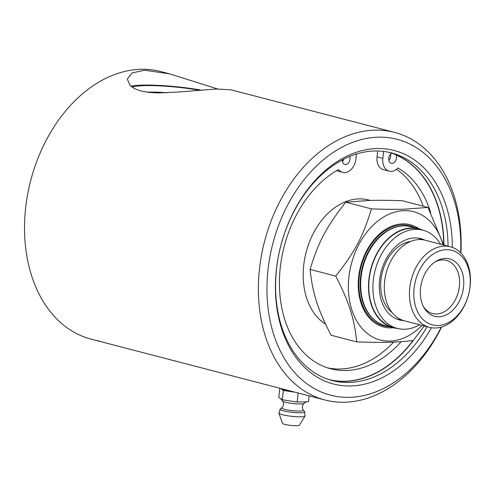 <?xml version="1.0" encoding="UTF-8"?>
<svg xmlns="http://www.w3.org/2000/svg" width="495" height="495" viewBox="0 0 495 495"><rect width="100%" height="100%" fill="white"/><g stroke="black" fill="none" stroke-linecap="round" stroke-linejoin="round"><path stroke-width="0.74" d="M98.48 340.9L98.635 340.913A138.247 98.375 104.6 0 0 98.882 340.999L98.777 341.012A138.247 98.375 -75.4 0 1 98.536 340.931L98.171 340.838A138.247 98.375 104.6 0 0 98.4 340.913L98.777 341.012M98.722 340.944L98.833 341.018A138.247 98.375 104.6 0 0 98.95 341.055L99.483 341.191A138.247 98.375 104.6 0 0 99.681 341.259L98.431 340.931A138.247 98.375 -75.4 0 1 98.004 340.795L98.517 340.913M97.577 340.591L99.501 341.234L97.565 340.671M99.693 341.284L97.373 340.622L99.693 341.228M100.114 341.432L100.108 341.451A138.247 98.375 -75.4 0 1 99.433 341.253A3354.85 2792.32 -73.5 0 0 105.658 342.905A138.247 98.375 104.6 0 0 106.357 343.097A923.763 344.235 104.5 0 1 105.627 342.911A923.763 344.235 104.5 0 1 104.884 342.713M169.649 73.86L160.714 71.534A138.247 98.375 -75.4 0 0 140.92 69.288A138.247 98.375 -75.4 0 0 27.671 194.164A138.247 98.375 -75.4 0 0 91.08 339.125L103.764 342.416A3340.155 2781.108 106 0 1 100.108 341.451M460.876 252.988A138.247 98.375 104.6 0 0 394.577 132.394L231.109 89.855L216.637 88.989L178.324 92.033L157.979 92.936L148.748 92.386L140.982 90.993L134.764 88.747L130.247 85.715L127.295 79.058L132.153 72.913L144.528 70.222L169.649 73.866L217.645 88.97M394.577 132.394A138.247 98.375 104.6 0 0 374.777 130.142A138.247 98.375 104.6 0 0 261.533 255.024A138.247 98.375 104.6 0 0 324.943 399.979A138.247 98.375 104.6 0 0 344.737 402.231A138.247 98.375 104.6 0 0 441.62 326.997M293.065 391.687A11.979 1.689 -173.7 0 1 282.793 389.014M309.146 395.87L308.496 401.742L297.173 402.033L282.317 399.787L278.784 397.25L279.78 388.229M295.373 392.288L283.344 390.468L282.317 399.787M283.344 390.468L280.486 388.414M298.169 393.011L297.173 402.033M278.951 413.17A13.13 1.85 -173.7 0 0 287.106 415.682A13.13 1.85 -173.7 0 0 300.911 416.809A13.13 1.85 -173.7 0 0 304.994 416.048L299.357 425.217A8.52 1.2 -173.7 0 1 296.709 425.712A8.52 1.2 -173.7 0 1 287.744 424.982A8.52 1.2 -173.7 0 1 282.453 423.355L278.951 413.17L280.207 408.988A12.437 1.751 -173.7 0 0 286.624 411.518A12.437 1.751 -173.7 0 0 300.873 412.787A12.437 1.751 -173.7 0 0 304.679 411.692L303.385 410.095A10.958 1.541 -173.7 0 1 300.026 411.06A10.958 1.541 -173.7 0 1 287.477 409.94A10.958 1.541 -173.7 0 1 281.822 407.713L280.207 408.988M421.796 239.648A42.044 29.917 104.6 0 0 418.609 238.169M397.491 319.337A42.044 29.917 104.6 0 0 400.993 319.597M403.84 320.642A42.044 29.917 -75.4 0 1 399.521 319.98A42.044 29.917 -75.4 0 1 381.156 271.755A42.044 29.917 -75.4 0 1 420.7 238.602A42.044 29.917 -75.4 0 1 424.79 240.125M397.33 328.408L393.209 327.337A50.756 36.116 -75.4 0 1 371.04 269.119A50.756 36.116 -75.4 0 1 418.77 229.098L422.891 230.169A50.756 36.116 104.6 0 0 375.161 270.196A50.756 36.116 104.6 0 0 397.33 328.408A50.756 36.116 104.6 0 0 419.655 324.763M440.606 244.233A50.756 36.116 104.6 0 0 422.891 230.169M397.411 328.433A51.121 36.376 -75.4 0 1 393.117 327.69A51.121 36.376 -75.4 0 1 369.666 274.088A51.121 36.376 -75.4 0 1 411.543 227.91A51.121 36.376 -75.4 0 1 418.863 228.746A51.121 36.376 -75.4 0 1 422.978 230.194M418.863 228.746L411.029 226.704A51.121 36.376 104.6 0 0 403.703 225.875A51.121 36.376 104.6 0 0 399.496 226.302A51.121 36.376 104.6 0 0 362.953 267.015A51.121 36.376 104.6 0 0 375.012 320.383A51.121 36.376 104.6 0 0 385.277 325.648L393.117 327.69M393.339 327.746A52.854 37.608 -75.4 0 1 391.236 327.882A52.854 37.608 -75.4 0 1 358.652 276.847A52.854 37.608 -75.4 0 1 402.72 223.864A52.854 37.608 -75.4 0 1 419.092 228.801M435.086 261.904A27.46 19.54 -75.4 0 1 442.456 259.906A27.46 19.54 -75.4 0 1 446.385 260.351A27.46 19.54 -75.4 0 1 458.983 289.148A27.46 19.54 -75.4 0 1 436.491 313.954A27.46 19.54 -75.4 0 1 432.556 313.508A27.46 19.54 -75.4 0 1 423.442 306.64M438.824 316.775A29.651 21.093 104.6 0 0 463.741 280.943A29.651 21.093 104.6 0 0 436.169 261.218A29.651 21.093 104.6 0 0 424.054 307.772A29.651 21.093 104.6 0 0 438.824 316.775M437.865 325.512A38.53 27.417 -75.4 0 1 414.111 288.313A38.53 27.417 -75.4 0 1 446.23 249.684A38.53 27.417 -75.4 0 1 469.984 286.89A38.53 27.417 -75.4 0 1 437.865 325.512M424.209 325.945L413.313 340.461C397.2 342.453 383.891 342.794 356.716 341.903C354.234 318.186 349.303 302.711 335.765 276.111C354.921 251.844 363.305 236.028 371.405 208.878C384.689 209.342 395.493 209.459 403.802 209.224L427.996 207.436L443.687 245.037M442.988 244.858A66.287 47.167 104.6 0 0 404.174 210.647A66.287 47.167 104.6 0 0 348.913 277.095A66.287 47.167 104.6 0 0 389.775 341.098A66.287 47.167 104.6 0 0 422.031 325.382M427.996 207.436L402.336 200.753C389.045 200.289 378.248 200.178 369.932 200.413L345.739 202.201C326.582 226.469 318.198 242.284 310.099 269.435C312.58 293.151 317.512 308.632 331.056 335.226L356.716 341.903M371.405 208.878L345.739 202.201M335.765 276.111L310.099 269.435M435.439 327.993A41.605 29.601 -75.4 0 1 429.481 327.319A41.605 29.601 -75.4 0 1 410.398 283.697A41.605 29.601 -75.4 0 1 444.479 246.114A41.605 29.601 -75.4 0 1 450.431 246.795A41.605 29.601 -75.4 0 1 469.514 290.417A41.605 29.601 -75.4 0 1 435.439 327.993M429.481 327.319L404.347 320.779A41.605 29.601 -75.4 0 1 385.265 277.157A41.605 29.601 -75.4 0 1 419.345 239.574A41.605 29.601 -75.4 0 1 425.298 240.254L450.431 246.795M400.789 319.504A41.951 29.849 -75.4 0 1 397.046 319.17M418.139 238.101A41.951 29.849 -75.4 0 1 421.573 239.629M325.568 324.145A66.287 47.167 -75.4 0 1 306.275 251.689A66.287 47.167 -75.4 0 1 358.974 198.879A66.287 47.167 -75.4 0 1 368.466 199.961L370.173 200.407M395.913 154.78L396.019 154.96A5.29 3.768 -75.4 0 1 395.53 160.863A5.29 3.768 -75.4 0 1 391.267 163.276A5.29 3.768 -75.4 0 1 388.761 158.251A5.29 3.768 -75.4 0 1 391.805 153.308A117.507 83.618 104.6 0 0 388.006 152.12M328.816 379.554A117.507 83.618 104.6 0 0 413.016 340.498M443.724 245.05A117.507 83.618 104.6 0 0 396.019 154.96M349.674 156.445A5.29 3.768 -75.4 0 1 348.975 162.205A5.29 3.768 -75.4 0 1 344.805 164.458A5.29 3.768 -75.4 0 1 342.262 159.941M342.429 161.692A5.29 3.768 104.6 0 0 343.895 159.093M388.897 160.504A5.29 3.768 104.6 0 0 390.512 154.298M383.606 151.421L382.833 158.406A13.47 9.584 104.6 0 0 389.206 171.19L383.415 169.68A13.47 9.584 -75.4 0 1 377.035 156.896L377.691 150.987M401.197 341.68A106.592 75.846 -75.4 0 1 330.728 368.775A106.592 75.846 -75.4 0 1 279.52 277.621A106.592 75.846 -75.4 0 1 338.623 169.5A13.47 9.584 104.6 0 0 342.744 172.378A13.47 9.584 104.6 0 0 355.905 159.093L356.462 154.007M342.744 172.378L336.953 170.868A13.47 9.584 -75.4 0 1 336.482 170.726M389.206 171.19A13.47 9.584 104.6 0 0 397.906 167.991A106.592 75.846 -75.4 0 1 430.7 212.745M327.851 367.94A106.592 75.846 104.6 0 0 393.63 342.101M423.225 206.192A106.592 75.846 104.6 0 0 396.514 169.278M427.092 326.7A117.606 83.686 -75.4 0 1 349.043 382.456A117.606 83.686 -75.4 0 1 332.201 380.537A117.606 83.686 -75.4 0 1 278.258 257.227A117.606 83.686 -75.4 0 1 374.597 150.994A117.606 83.686 -75.4 0 1 391.44 152.906A117.606 83.686 -75.4 0 1 448.049 246.17M452.337 247.382A120.638 85.839 104.6 0 0 368.224 149.354A120.638 85.839 104.6 0 0 275.857 275.393A120.638 85.839 104.6 0 0 350.776 385.97A120.638 85.839 104.6 0 0 431.43 327.727M441.311 327.084A132.19 94.062 -75.4 0 1 349.519 397.343A132.19 94.062 -75.4 0 1 267.628 273.729A132.19 94.062 -75.4 0 1 372.283 137.579A132.19 94.062 -75.4 0 1 460.653 252.766M413.535 340.183A117.606 83.686 -75.4 0 1 344.953 381.391A117.606 83.686 -75.4 0 1 330.165 379.974M389.386 152.411A117.606 83.686 -75.4 0 1 443.959 245.105M131.874 87.04A50.243 7.079 -173.7 0 1 144.769 85.623A50.243 7.079 -173.7 0 1 198.854 90.14M167.805 92.738A44.643 6.293 6.3 0 0 146.928 92.157M130.835 86.235A53.027 7.468 -173.7 0 1 142.876 85.134A53.027 7.468 -173.7 0 1 200.512 89.991M306.188 401.804L304.128 403.419A10.97 1.547 -173.7 0 1 300.824 403.951A10.97 1.547 -173.7 0 1 289.674 403.072A10.97 1.547 -173.7 0 1 282.546 401.037L280.393 398.401M399.496 226.302L398.716 226.438A50.775 36.129 104.6 0 0 362.42 266.879A50.775 36.129 104.6 0 0 374.399 319.881L375.012 320.383M415.027 227.743A51.721 36.803 104.6 0 0 402.361 224.916A51.721 36.803 104.6 0 0 359.389 275.511A51.721 36.803 104.6 0 0 389.274 326.688M392.17 312.63A38.288 27.244 -75.4 0 1 380.989 279.644A38.288 27.244 -75.4 0 1 410.695 241.436M377.035 156.896L382.833 158.406M324.943 399.979L105.627 342.911M282.546 401.037C283.004 401.024 283.344 402.188 283.561 404.526C283.016 406.482 282.435 407.546 281.822 407.713M304.128 403.419C303.689 403.307 303.107 404.365 302.383 406.605C302.488 408.629 302.816 409.798 303.385 410.095M304.994 416.048L304.679 411.692"/></g></svg>
